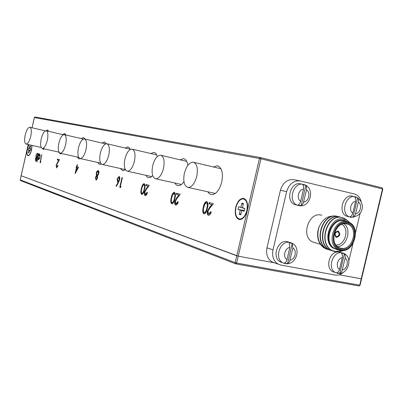 <?xml version="1.0" encoding="UTF-8"?>
<svg xmlns="http://www.w3.org/2000/svg" width="403" height="403" viewBox="0 0 403 403"><rect width="100%" height="100%" fill="white"/><g stroke="black" fill="none" stroke-linecap="round" stroke-linejoin="round"><path stroke-width="0.6" d="M184.362 173.325C182.932 181.461 184.191 186.171 188.136 187.466C191.899 187.163 194.78 183.446 196.78 176.318C198.19 168.157 196.951 163.442 193.057 162.172C189.234 162.48 186.337 166.197 184.362 173.325M152.692 165.698C151.337 173.255 152.364 177.622 155.77 178.801C159.084 178.504 161.663 175.003 163.512 168.303C164.852 160.726 163.84 156.354 160.47 155.2C157.115 155.503 154.52 159.004 152.692 165.698M361.219 278.821L339.2 274.76L361.572 278.851L361.219 278.821L382.482 188.931L260.958 158.787L238.233 256.147L21.107 175.733L20.2 179.879L235.151 262.66L236.763 255.769L238.233 256.147L236.626 263.043L359.713 285.193L361.219 278.821M274.433 262.821L238.233 256.147L274.433 262.821M124.91 159.009C123.625 166.061 124.472 170.131 127.444 171.215C130.376 170.917 132.708 167.613 134.431 161.301C135.7 154.223 134.869 150.153 131.927 149.09C128.955 149.397 126.618 152.702 124.91 159.009M100.347 153.095C99.128 159.709 99.828 163.517 102.438 164.52C105.057 164.222 107.173 161.094 108.785 155.125C109.999 148.485 109.309 144.677 106.719 143.695C104.07 144.002 101.944 147.135 100.347 153.095M78.474 147.825C77.316 154.057 77.89 157.633 80.207 158.565C82.56 158.273 84.494 155.301 86.005 149.639C87.159 143.387 86.59 139.811 84.292 138.899C81.915 139.201 79.975 142.178 78.474 147.825M58.873 143.105C57.765 148.989 58.244 152.369 60.309 153.231C62.435 152.949 64.213 150.112 65.639 144.732C66.737 138.828 66.263 135.453 64.218 134.602C62.067 134.899 60.289 137.735 58.873 143.105M41.207 138.849C40.149 144.43 40.547 147.624 42.396 148.435C44.325 148.153 45.967 145.448 47.312 140.32C48.37 134.723 47.977 131.529 46.133 130.733C44.184 131.03 42.542 133.736 41.207 138.849M25.203 134.995C24.185 140.299 24.512 143.332 26.185 144.088C27.948 143.811 29.464 141.226 30.744 136.33C31.751 131.01 31.429 127.978 29.767 127.232C27.988 127.524 26.467 130.109 25.203 134.995M247.15 210.583C248.308 203.555 247.014 199.475 243.266 198.336C239.83 198.558 237.302 201.56 235.674 207.354C234.496 214.366 235.805 218.451 239.599 219.6C242.989 219.378 245.508 216.371 247.15 210.583M244.334 198.619L242.979 198.855M28.82 144.682L27.339 148.742C26.563 152.833 26.825 155.17 28.129 155.765C29.469 155.568 30.623 153.624 31.58 149.936L32.008 145.397M48.934 131.393L47.529 129.988L45.861 130.738M66.168 135.06L64.606 133.589L62.561 134.582M85.189 139.111L83.451 137.564L81.22 138.587M207.716 191.773L209.419 193.843L211.57 194.699C216.068 194.397 219.469 190.176 221.776 182.025C223.368 172.691 221.831 167.27 217.167 165.769L213.394 166.968M187.818 165.416C187.244 161.301 185.783 159.049 183.446 158.656L180.091 159.815M157.261 156.596C156.586 154.037 155.452 152.641 153.85 152.41L150.848 153.538M106.347 143.695L104.357 141.972L101.904 143.03M130.265 149.493L129.343 147.846L128.129 146.989L124.97 147.982M206.794 201.535C208.119 202.754 208.311 205.011 207.364 208.296C206.815 211.444 205.742 213.318 204.145 213.912L203.928 213.867C202.598 212.628 202.392 210.366 203.308 207.087C203.888 203.928 204.986 202.064 206.608 201.5L206.794 201.535M174.439 192.286C175.592 193.4 175.733 195.5 174.862 198.583C174.333 201.54 173.361 203.303 171.94 203.868L171.764 203.832C170.61 202.699 170.454 200.593 171.305 197.52C171.854 194.548 172.847 192.795 174.287 192.256L174.439 192.286M144.198 183.642C145.196 184.665 145.297 186.619 144.491 189.501C143.987 192.281 143.105 193.944 141.846 194.483L141.705 194.453C140.697 193.415 140.592 191.455 141.372 188.569C141.896 185.783 142.798 184.131 144.073 183.617L144.198 183.642M118.527 182.468L116.291 186.524L116.135 185.909L118.109 182.322L117.666 182.287L117.117 179.058L119.076 176.459C119.797 176.841 119.983 177.945 119.636 179.778L118.527 182.468M78.575 167.275L75.109 173.673L76.494 167.623L76.112 167.512L76.313 166.615L76.696 166.726L77.159 164.711L77.457 164.797L76.993 166.817L78.575 167.275M40.884 161.905L40.542 162.666L40.038 162.51L41.847 154.596L40.466 161.774L40.884 161.905M38.048 153.508L36.265 161.336L35.751 161.175L35.353 158.984L36.033 157.417L35.983 155.271L37.242 153.281L38.048 153.508M34.386 117.54L260.958 158.787L260.605 157.608L259.472 158.455L236.763 255.769L21.137 175.748L28.24 144.551M42.209 148.4L43.418 149.352L44.662 148.939M58.596 152.062L60.319 153.916L61.619 153.528M77.044 156.974L78.978 158.948L80.333 158.591M174.786 183.002L176.237 184.896L178.091 185.677C180.06 185.788 182.01 184.458 183.934 181.688M145.881 175.3L147.125 177.048L148.999 177.773L150.687 177.315L152.702 175.658M97.491 162.419L99.682 164.53L101.37 164.046M120.296 168.489L122.784 170.761L125.404 169.718M37.071 161.804L38.663 153.684L38.678 154.742L39.726 153.881L40.073 157.175L38.456 159.845L37.852 158.379L37.071 161.804M56.667 167.008L57.8 165.301L58.067 165.381L56.556 167.875L56.128 165.114L58.662 160.318L57.271 159.92L57.463 159.069L59.498 159.653L56.405 165.129L56.667 167.008M95.456 177.466L96.418 175.698L96.267 173.043L96.982 171.22L98.191 170.489C98.926 170.761 99.123 171.834 98.79 173.703L97.481 176.015L97.571 178.141L96.07 180.196L95.456 177.466L95.788 177.537M121.001 186.644L120.527 187.576L119.762 187.34L122.008 177.562L122.381 177.673L120.361 186.448L121.001 186.644M145.377 194.458L147.009 192.397L147.427 192.523C146.929 194.427 146.213 195.435 145.292 195.551L145.11 195.515C144.289 195.102 144.057 193.934 144.42 192.009L146.213 188.579L148.022 186.151L145.851 185.526L146.098 184.463L149.271 185.375L146.465 189.143L144.853 192.05L145.377 194.458M175.94 203.918L177.768 201.737L178.247 201.883C177.713 203.903 176.922 204.971 175.874 205.092L175.653 205.046C174.716 204.588 174.439 203.329 174.816 201.268L176.806 197.626L178.826 195.057L176.348 194.342L176.61 193.208L180.237 194.246L177.098 198.236L175.31 201.324L175.94 203.918M208.678 214.048L210.724 211.746L211.273 211.913C210.693 214.053 209.817 215.187 208.638 215.308L208.366 215.252C207.293 214.739 206.956 213.383 207.359 211.182L209.565 207.313L211.827 204.593L208.996 203.777L209.278 202.568L213.419 203.757L209.908 207.973L207.923 211.253L208.678 214.048M20.205 179.859L21.142 175.728M238.727 218.839L239.861 219.61M36.27 161.311L35.535 159.926M36.935 157.971L36.466 157.87L35.353 158.984M35.943 158.162L36.346 157.482L36.033 157.417M36.346 157.482L36.149 156.379M36.22 155.341L36.335 156.863L36.809 157.105L37.872 154.294L37.121 154.107L35.983 155.271M36.562 154.465L37.509 153.352M35.59 159.039L35.887 160.359L36.21 160.459L36.623 157.905M37.625 154.238L37.288 154.142M37.917 158.394L38.099 157.598M38.542 155.669L38.748 154.757M39.852 153.936L38.678 154.742M38.562 159.84L38.169 158.646M38.129 158.439L37.852 158.379M40.28 155.513L39.494 154.576L38.255 156.606L38.522 159.125L39.832 157.094L39.559 154.586M38.809 159.18L39.59 158.631M38.834 159.19L38.522 159.125M40.552 162.641L40.038 162.51M40.355 162.58L40.532 161.794M56.984 167.074L56.712 167.013M56.994 167.079L57.73 166.474M56.667 167.865L56.304 166.122M56.395 165.17L56.128 165.114M56.989 163.668L58.989 160.394L58.662 160.318M58.989 160.394L57.271 159.92M57.599 159.991L57.785 159.16M75.683 172.721L75.96 171.517M76.827 167.719L76.494 167.623M76.832 167.698L76.112 167.512M76.449 167.588L76.651 166.716M76.998 166.797L76.696 166.726M75.92 171.507L76.263 171.582L78.122 168.076L76.792 167.713L75.92 171.507L77.779 168.006L76.792 167.713M78.122 168.076L77.779 168.006M95.909 177.174L96.77 175.773L96.418 175.698M96.77 175.773L96.503 173.809M98.921 172.963L98.327 171.512L97.858 171.411L96.599 173.124L96.267 173.043M96.791 172.509L97.34 171.295L96.982 171.22M97.34 171.295L98.317 170.534M96.181 180.196L95.707 178.156M96.599 173.124L97.058 175.325L97.516 175.426L98.644 174.242M97.667 177.542L97.204 176.353L96.77 176.262L95.778 177.597L96.181 179.234L97.244 178.025L96.846 176.277M96.524 179.305L97.461 178.539M96.539 179.31L96.257 179.249M97.581 178.096L97.244 178.025M98.806 173.648L98.463 173.577L97.974 171.431M97.516 175.426L97.158 175.345L98.463 173.577M116.527 186.09L116.135 185.909M116.502 185.99L118.482 182.398L118.109 182.322M117.943 182.327L117.485 179.139L117.117 179.058M117.485 179.139L119.212 176.514M118.316 181.385L119.646 179.713L119.197 177.527L118.729 177.431L117.495 179.113L118.079 181.335L119.278 179.632L118.825 177.446M118.341 181.395L117.973 181.315M119.646 179.713L119.278 179.632M120.542 187.541L119.762 187.34M120.134 187.415L122.376 177.668M141.962 194.483C141.085 193.309 141.015 191.365 141.76 188.654L141.372 188.569M141.76 188.654C142.254 186.005 143.115 184.352 144.345 183.697M142.294 193.465L142.425 193.49C143.408 192.987 144.088 191.647 144.46 189.465C145.115 187.219 145.07 185.657 144.329 184.776L143.841 184.675L142.551 186.171L141.78 188.7C141.161 190.921 141.211 192.488 141.932 193.395L142.037 193.41C143.025 192.906 143.7 191.566 144.078 189.385C144.727 187.138 144.682 185.571 143.942 184.69M142.319 193.475L141.932 193.395M145.75 194.533L145.488 194.483M145.765 194.543L147.387 192.513M145.387 195.556L144.808 192.09L144.42 192.009M144.808 192.09L146.601 188.664L148.41 186.236L148.022 186.151M148.41 186.236L145.851 185.526M146.239 185.607L146.48 184.574M172.051 203.873C171.008 202.613 170.897 200.528 171.708 197.606L171.305 197.52M171.708 197.606C172.232 194.76 173.194 193.002 174.585 192.342M172.388 202.774L172.549 202.81C173.653 202.276 174.403 200.85 174.791 198.528C175.501 196.135 175.426 194.458 174.57 193.495L174.041 193.39L172.605 194.966L171.769 197.661C171.094 200.034 171.174 201.717 172.01 202.704L172.141 202.724C173.25 202.19 173.995 200.765 174.388 198.442C175.093 196.049 175.018 194.372 174.161 193.41M172.419 202.785L172.01 202.704M176.519 204.034L178.166 201.858M175.965 205.092C175.098 204.558 174.852 203.314 175.224 201.354L174.816 201.268M175.224 201.354L177.214 197.712L179.234 195.143L178.826 195.057M179.234 195.143L176.348 194.342M176.756 194.427L177.013 193.324M204.24 213.917C203.011 212.567 202.845 210.321 203.732 207.172L203.308 207.087M203.732 207.172C204.286 204.12 205.359 202.256 206.935 201.586M204.578 212.734L204.779 212.774C206.019 212.21 206.845 210.693 207.253 208.23C208.019 205.676 207.908 203.873 206.92 202.825L206.346 202.709L204.749 204.371L203.837 207.248C203.107 209.782 203.223 211.585 204.19 212.658L204.351 212.688C205.595 212.124 206.417 210.608 206.825 208.139C207.595 205.585 207.485 203.782 206.497 202.734M204.613 212.749L204.19 212.658M209.107 214.139L211.142 211.872M208.623 215.308L208.366 215.252M208.709 215.313C207.696 214.739 207.389 213.394 207.782 211.268L207.359 211.182M207.782 211.268L209.993 207.404L212.255 204.689L211.827 204.593M212.255 204.689L208.996 203.777M209.419 203.868L209.696 202.689M245.462 199.404L243.946 199.042M246.858 210.502C247.956 203.827 246.727 199.948 243.165 198.87C239.906 199.077 237.498 201.933 235.951 207.434C234.838 214.099 236.082 217.973 239.684 219.066C242.903 218.854 245.296 216.003 246.858 210.502M239.281 214.356L240.264 210.129L237.977 209.479L238.621 206.709L240.913 207.349L241.901 203.117L243.427 203.53L242.435 207.772L244.762 208.422L244.107 211.222L241.785 210.562L240.798 214.799L239.281 214.356L241.07 213.635M241.785 210.562L244.208 210.799M244.737 208.527L242.435 207.772M244.253 210.603L240.264 210.129M240.913 207.349L244.727 208.573M241.901 203.117L243.195 204.512M240.233 219.182L241.216 219.353M237.977 209.479L244.283 210.472M238.621 206.709L244.722 208.608M28.966 144.712L27.444 148.772C26.709 152.656 26.956 154.878 28.195 155.447C29.469 155.256 30.563 153.407 31.474 149.906L31.857 145.362M28.386 152.682L28.976 150.107L28.124 149.866L28.507 148.173L29.359 148.41L29.948 145.836L30.512 145.987L29.923 148.566L30.779 148.803L30.391 150.51L29.535 150.264L28.951 152.843L28.386 152.682L29.036 152.455M29.535 150.264L30.421 150.374M30.774 148.838L29.923 148.566M30.442 150.299L28.976 150.107M29.359 148.41L30.769 148.858M29.948 145.836L30.437 146.314M28.124 149.866L30.457 150.223M28.507 148.173L30.764 148.873M288.88 242.132L287.41 241.669C277.647 239.12 271.31 257.98 280.584 261.99L282.276 262.59M290.034 260.172C295.157 259.592 297.298 250.465 292.88 248.052L289.561 261.557L287.984 263.446L285.969 263.532L284.493 263.083L285.813 262.131L286.795 260.313L289.848 247.457C284.694 247.991 282.528 257.225 286.996 259.603M292.88 248.052L292.246 243.528L290.775 243.059L289.218 242.928L289.848 247.457M287.525 263.643L292.246 243.528M300.955 183.899C290.704 180.861 284.835 201.304 295.006 204.618L296.744 205.051M303.681 202.019C308.774 201.616 310.92 192.458 306.537 189.863L303.202 203.419L301.6 205.419L299.59 205.485L298.119 204.981L299.469 203.923L300.462 202.054L303.524 189.153C298.406 189.511 296.235 198.77 300.668 201.334M306.537 189.863L306.436 186.418L305.867 185.481L304.406 184.957L302.865 184.765L303.666 186.634L303.524 189.153M301.132 205.656L305.867 185.481M340.681 252.419L338.591 251.93M337.291 251.976C328.742 252.535 325.317 268.7 333.08 271.793L334.495 272.272M342.349 270.005C347.149 269.416 349.235 260.59 345.114 258.288L341.88 271.34L340.263 273.148L338.334 273.234L336.953 272.806L338.319 271.904L339.311 270.156L342.283 257.734C337.457 258.283 335.351 267.204 339.512 269.471M345.114 258.288L345.29 256.51L344.968 254.877L344.374 253.89L342.998 253.447L341.548 253.331L342.389 255.255L342.283 257.734M339.784 273.335L344.374 253.89M352.62 196.211C342.978 193.344 337.371 213.293 346.983 216.28L348.424 216.638M355.617 213.812C360.383 213.383 362.473 204.538 358.388 202.064L355.285 214.839L353.496 217.071L351.567 217.141L350.197 216.663L351.592 215.66L352.595 213.862L355.577 201.399C350.781 201.782 348.671 210.729 352.796 213.172M358.388 202.064L358.559 200.296L358.222 198.719L357.612 197.797L356.247 197.299L354.806 197.127L355.678 198.956L355.577 201.399M353.013 217.293L357.612 197.797M336.56 236.697L336.268 236.606C334.45 234.249 334.938 232.612 337.739 231.7L338.016 231.785C339.85 234.133 339.366 235.77 336.56 236.697M337.986 231.05C334.43 232.204 333.805 234.284 336.117 237.281L336.49 237.397C340.051 236.218 340.666 234.138 338.334 231.156L337.986 231.05M336.304 237.352L336.404 237.372C339.966 236.193 340.58 234.113 338.248 231.131L338.057 231.065M341.039 249.835C354.716 253.24 361.405 224.929 347.482 222.516C333.704 218.758 326.883 247.724 341.039 249.835M347.2 221.721L348.545 222.129C361.768 226.506 353.935 253.819 340.439 250.384L338.54 249.779C325.629 244.948 333.966 217.968 347.2 221.721M341.23 249.014C327.931 247.019 334.339 219.811 347.29 223.338C360.383 225.599 354.091 252.228 341.23 249.014M346.681 223.907C335.447 220.748 328.415 243.639 339.381 247.704L340.953 248.198C352.378 251.134 359.048 228.002 347.86 224.264L346.681 223.907M342.802 250.782L339.109 251.875L335.422 251.769L332.077 250.5L335.734 251.482L341.996 250.56M347.89 221.902L344.253 220.25C332.001 216.688 322.289 240.163 332.823 247.996C321.493 239.997 331.372 215.64 343.824 219.031L347.21 220.355L350.016 222.859M344.671 221.076L344.091 220.93C330.898 217.187 322.601 244.037 335.477 248.853L337.608 249.497M330.697 250.318L328.364 249.573C312.693 243.553 322.345 212.059 337.457 216.386L338.767 216.769M330.435 250.233L328.067 249.482C312.401 243.462 322.047 211.983 337.155 216.31L337.578 216.411M332.077 250.5C317.549 243.165 327.78 213.399 342.288 217.595L343.779 218.048L347.643 220.643M334.238 251.462L332.843 250.948C317.106 244.898 326.818 213.177 341.986 217.519L342.409 217.625M333.085 251.054L330.742 250.303C315.04 244.263 324.722 212.653 339.865 216.99L341.18 217.378M332.818 250.968L330.445 250.213C314.743 244.178 324.425 212.577 339.563 216.915L339.986 217.016M315.116 242.697L313.025 242.062C300.421 237.362 308.431 211.474 321.352 215.131L321.916 215.273M328.324 249.593L326.002 248.847C318.506 244.394 316.204 237.05 319.111 226.829C317.428 231.262 317.161 235.614 318.315 239.881C319.68 244.117 322.143 247.074 325.71 248.757L327.125 249.276M338.812 249.895L337.306 249.719L332.823 247.996M333.84 216.119C327.417 215.852 322.506 219.418 319.111 226.829M343.945 223.791C351.874 228.995 347.064 246.268 337.593 246.621M336.042 245.029C345.119 245.644 349.885 228.521 341.799 224.355M361.184 201.676C360.161 197.797 358.06 195.274 354.877 194.1L300.502 181.012C293.807 180.247 289.183 183.798 286.629 191.677L273.002 249.855C271.824 256.53 273.612 261.32 278.352 264.227L280.795 265.053L335.084 275.027C338.157 275.506 341.039 274.508 343.729 272.04M286.629 191.677L280.433 190.251L266.962 247.82L273.002 249.855M348.892 260.786L352.927 243.709M355.506 232.783L360.191 212.945M280.433 190.251C282.961 182.458 287.556 178.942 294.205 179.713L299.953 180.902M274.398 262.806L272.292 262.051C267.577 259.164 265.799 254.419 266.962 247.82M20.634 180.63L235.805 263.884L235.151 262.66L236.626 263.043L235.911 263.905L358.947 285.969L360.065 285.218L358.947 285.969L235.931 263.905M20.165 179.859L20.508 180.579L20.165 179.859M260.509 157.593L35.142 117.041L34.391 117.53L32.059 127.771M260.65 157.623L382.039 187.818L382.825 189.027L382.115 187.838M36.063 161.245L35.751 161.175M57.735 162.389L57.407 162.318M144.46 189.465L144.078 189.385M146.601 188.664L146.213 188.579M174.791 198.528L174.388 198.442M177.214 197.712L176.806 197.626M207.253 208.23L206.825 208.139M209.993 207.404L209.565 207.313M280.584 261.99L285.395 263.597C296.24 265.794 301.998 247.22 291.49 242.969L289.903 242.455C280.12 239.901 273.753 258.842 283.052 262.867L284.725 263.461M303.514 184.443C293.238 181.395 287.339 201.923 297.54 205.248L298.563 205.555M298.653 205.575L299.238 205.676M295.006 204.618L298.789 205.595C310.33 208.326 315.655 187.994 304.194 184.639L303.615 184.468M333.08 271.793L337.729 273.289C348.288 275.375 353.522 257.013 343.401 253.265L342.082 252.847C332.818 250.424 326.793 269.078 335.684 272.68L337.079 273.153M355.305 196.785C345.643 193.908 340.011 213.943 349.643 216.94L350.494 217.192M350.6 217.212L351.058 217.293M346.983 216.28L350.731 217.232C364.176 217.061 366.03 201.848 355.874 196.946L355.421 196.815M188.136 187.466L215.338 193.45M193.873 162.364L220.995 168.761M155.77 178.801L181.441 184.473M161.124 155.351L186.72 161.381M360.065 285.218L382.825 189.027M127.444 171.215L151.735 176.6M132.456 149.216L156.686 154.913M102.438 164.52L125.343 169.613M107.153 143.8L130.149 149.196M80.207 158.565L100.654 163.119M84.655 138.985L105.601 143.896M60.309 153.231L78.676 157.336M64.52 134.673L83.32 139.08M42.396 148.435L58.984 152.148M46.395 130.799L63.362 134.768M26.185 144.088L41.237 147.468M29.988 127.288L45.378 130.884M244.087 198.523L243.266 198.336M47.796 130.048L47.529 129.988M64.918 133.66L64.606 133.589M83.819 137.65L83.451 137.564M218.144 166.001L217.167 165.769M184.226 158.837L183.446 158.656M154.485 152.561L153.85 152.41M104.79 142.073L104.357 141.972M128.199 147.014L127.675 146.888M21.107 175.733L28.205 144.541M32.023 127.761L34.351 117.525L35.041 117.026M38.592 159.135L38.905 159.2M56.737 167.018L57.065 167.089M96.287 179.254L96.644 179.33M118.079 181.335L118.447 181.41M142.037 193.41L142.425 193.49M145.513 194.488L145.901 194.568M172.141 202.724L172.549 202.81M204.351 212.688L204.779 212.774M208.88 214.089L209.308 214.179M241.019 219.343L239.684 219.066M28.794 155.578L28.195 155.447M333.11 251.029L332.843 250.948M330.742 250.303L330.445 250.213M328.364 249.573L328.067 249.482M320.435 244.304L313.025 242.062M326.002 248.847L325.71 248.757M335.477 248.853L338.54 249.779M346.041 223.791L347.86 224.264M337.638 231.68L338.016 231.785M272.292 262.051L278.352 264.227"/></g></svg>
